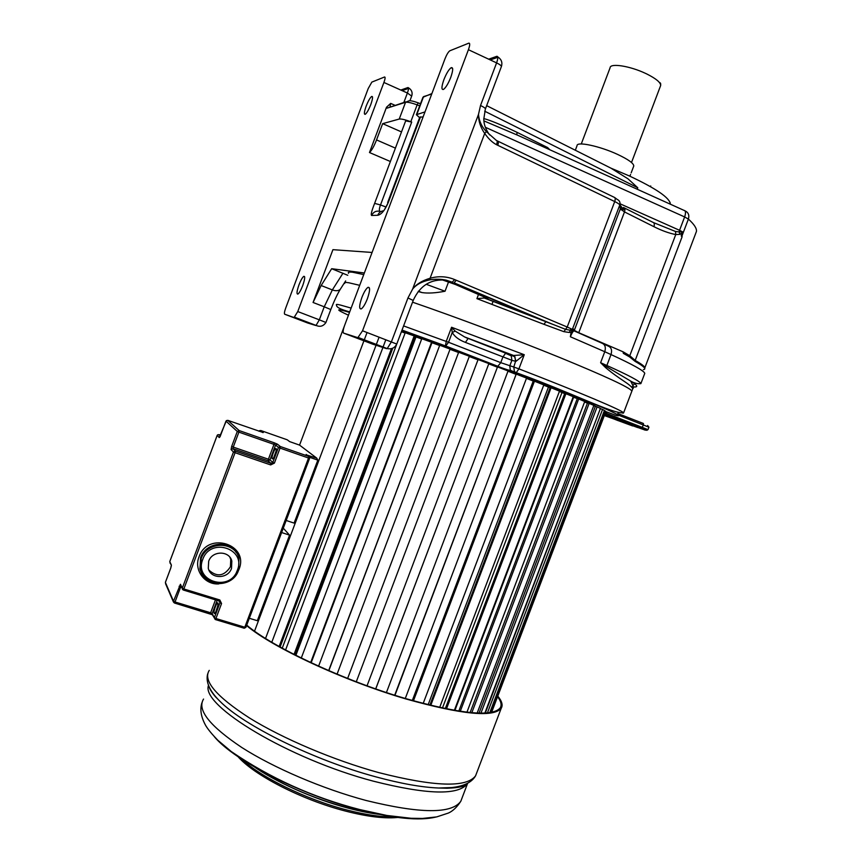 <?xml version="1.0" encoding="UTF-8"?>
<svg xmlns="http://www.w3.org/2000/svg" width="862" height="862" viewBox="0 0 862 862"><rect width="100%" height="100%" fill="white"/><g stroke="black" fill="none" stroke-linecap="round" stroke-linejoin="round"><path stroke-width="1.29" d="M387.652 202.548L419.783 117.2L423.123 116.876M420.516 116.866L388.266 202.516C384.872 210.328 381.37 214.573 377.739 215.274C378.914 212.537 380.907 211.039 383.73 210.802M484.692 111.198L637.783 187.776L627.967 178.8L610.932 168.155L629.088 175.837C656.251 188.562 670.022 198.012 670.377 204.208M452.108 282.219L449.382 281.874L487.924 298.586L484.282 298.004L476.923 298.651L478.625 294.147M294.233 317.27L297.767 311.559L383.913 82.461C385.217 78.776 385.433 76.955 384.581 76.977L371.845 82.105L368.214 88.549L285.731 307.982C284.46 311.548 284.115 313.628 284.675 314.21L316.063 325.416L319.328 319.834L297.767 311.559M575.331 150.247L577.055 145.656C576.603 141.185 599.855 146.098 617.655 154.438C628.226 159.427 633.602 163.263 633.785 165.957L633.581 166.495M571.959 330.534L571.441 331.999L569.329 332.473L570.946 328.724L572.346 329.403L571.959 330.534L565.494 329.327L545.969 321.634L543.944 324.317L476.923 298.651M570.364 336.751C572.26 332.269 573.607 330.351 574.404 331.019L602.118 343.27C605.146 344.638 606.029 347.451 604.768 351.718L570.364 336.751L570.913 333.389L573.542 329.112L574.297 330.383L578.747 332.71L623.021 351.782L629.788 355.715L635.175 360.435L682.133 236.684L681.217 235.972L682.618 231.9L679.105 231.953L680.086 234.335L682.532 232.503M605.587 367.6L606.309 366.587L600.609 362.708L605.587 367.6C620.575 380.207 628.883 383.062 632.805 388.643C633.947 388.223 633.214 385.691 630.618 381.058L606.309 366.587L606.859 365.499L600.609 362.708L604.768 351.718L611.007 354.562C612.257 350.317 611.384 347.515 608.378 346.158L603.152 343.744M632.536 389.355L631.9 391.025C629.616 387.491 605.512 376.285 559.567 357.418C514.916 339.251 456.073 317.151 412.553 302.185C456.073 317.151 514.916 339.251 559.567 357.418C605.512 376.285 629.616 387.491 631.9 391.025L623.603 412.887C622.967 410.7 580.859 392.803 518.913 368.861L516.155 372.804L514.398 371.479L513.806 367.04L500.757 362.665L448.552 342.279L445.622 346.158L401.961 330.254M631.253 386.65C641.35 388.18 635.251 383.946 630.618 381.058C634.281 383.181 637.697 384.032 640.875 383.622C640.132 381.381 628.786 375.336 606.859 365.499L611.007 354.562C632.87 364.604 644.119 370.865 644.765 373.354L644.507 374.065M633.042 385.433L634.4 383.913M468.422 49.705C469.995 45.201 470.113 43.014 468.788 43.165L449.759 50.826C448.24 52 446.645 54.651 444.997 58.788L344.595 325.448C343.076 329.79 342.742 332.344 343.615 333.109L357.849 337.667L362.536 330.782L468.422 49.705L496.587 62.883L480.522 105.509L478.485 114.409C479.1 121.079 481.739 126.811 486.383 131.617L496.286 140.355C497.417 140.646 497.482 142.079 496.49 144.676L614.725 201.557C617.882 203.098 619.562 204.272 619.767 205.07L620.317 208.895L624.497 211.923L578.747 332.71M497.331 140.905C498.505 141.163 498.645 142.639 497.762 145.333M653.924 226.684L624.497 211.923C625.284 209.412 624.95 207.936 623.474 207.494L652.836 222.277C654.312 222.741 654.678 224.217 653.924 226.684C661.747 230.617 669.031 233.246 675.754 234.572L680.086 234.335M653.676 222.665L675.539 231.479L675.754 234.572L629.788 355.715L629.637 356.954L635.154 361.415L635.175 360.435C641.296 363.883 644.496 366.264 644.765 367.568L644.722 368.031M620.026 206.869L622.903 208.679L621.373 209.671L623.937 209.423L621.976 207.731L620.274 208.572M620.996 209.789L620.349 209.013M619.875 204.768L622.138 207.807M623.592 209.304L624.928 209.865M675.539 231.479L679.105 231.953L679.558 230.305L682.618 231.9M483.894 120.885L517.372 135.097L683.943 210.339C685.743 210.694 685.969 212.892 684.633 216.944L485.306 127.253M483.765 118.547C490.629 120.411 501.695 125.001 516.984 132.306L547.629 147.574L549.848 149.772M516.888 134.871L516.984 132.306M484.907 298.123L545.969 321.634L446.344 280.193L452.248 282.23L454.608 279.557C446.731 276.325 438.564 275.883 430.084 278.254C422.1 280.646 416.281 284.244 412.629 289.061L478.485 114.409C478.41 120.992 480.479 127.339 484.703 133.47C488.517 138.868 492.45 142.596 496.49 144.676M486.383 131.617L484.703 133.47L430.084 278.254L430.213 279.794C422.272 281.335 416.411 284.428 412.629 289.061L407.952 297.972L413.21 300.439M362.536 330.782L396.757 344.057L413.232 300.375C420.042 285.397 431.086 278.674 446.344 280.193C441.01 279.051 435.633 278.922 430.213 279.794M569.329 332.473L563.899 331.676L543.944 324.317M571.441 331.999L570.913 333.389M572.346 329.403L619.767 205.07C620.478 202.43 619.606 200.534 617.138 199.381L614.778 197.581M574.167 330.9L573.542 329.112M629.637 356.954L623.355 353.355L623.021 351.782M631.684 391.585L631.9 391.025L631.684 391.585M359.702 285.322L348.776 282.758C345.274 282.186 343.916 282.424 344.692 283.458C343.916 282.424 345.274 282.186 348.776 282.758L359.702 285.322M363.742 274.601L352.72 272.263C349.185 271.799 347.774 272.144 348.517 273.297M372.072 252.458L332.937 249.668L313.068 302.476L321.149 285.527L331.665 268.707L347.763 275.29M364.346 272.995L331.665 268.707M390.378 161.517L369.475 152.52C371.684 150.494 374.033 146.303 376.543 139.924L382.663 123.654L401.509 131.929M369.475 152.52L386.499 107.244L390.691 103.397L390.066 106.651M379.948 211.373C379.021 210.468 379.215 208.335 380.508 204.951L385.659 206.88M420.516 103.72L418.253 102.88L417.143 104.873L410.808 121.725L411.713 122.059L405.679 120.852L404.774 123.255M377.739 215.274L371.619 215.468C370.66 214.907 371.651 210.888 374.614 203.389L380.508 204.951L411.713 122.059M371.619 215.468C373.515 211.718 376.457 210.414 380.465 211.556L381.23 211.416M424.998 111.898L416.378 114.711L419.6 117.674M410.808 121.725C405 119.624 401.142 118.73 399.235 119.053L382.663 123.654M442.055 279.784L456.612 284.913M426.184 284.277L445.04 291.237C435.622 293.037 427.951 293.489 422.014 292.584L418.199 291.496M450.751 77.397C448.251 83.646 445.837 87.655 443.521 89.4C441.312 90.014 441.441 86.793 443.876 79.735C446.354 73.507 448.768 69.51 451.106 67.721C453.304 67.074 453.186 70.307 450.751 77.397M367.406 298.683C365.251 304.124 363.214 307.529 361.275 308.887C358.969 309.253 359.163 305.471 361.846 297.552C363.979 292.132 366.027 288.738 367.966 287.348C370.283 286.938 370.089 290.72 367.406 298.683M366.156 106.166C364.141 111.898 363.85 114.603 365.262 114.301C366.878 113.019 368.71 109.776 370.768 104.604C372.772 98.85 373.074 96.145 371.651 96.469C370.024 97.783 368.193 101.016 366.156 106.166M298.985 284.837C296.797 291.14 296.442 294.222 297.918 294.082C299.308 293.037 300.903 290.203 302.724 285.591C304.911 279.256 305.267 276.163 303.79 276.336C302.39 277.402 300.784 280.225 298.985 284.837M587.431 403.2L584.576 401.951M573.909 397.414L573.09 397.07M564.675 393.6L559.373 391.445L561.992 392.522L442.443 708.058M550.107 387.717L543.717 385.174M533.793 381.252L526.445 378.375L533.244 381.047L412.305 700.515M516.112 374.356L507.977 371.21L516.101 374.367M497.363 367.137L488.754 363.861L497.352 367.147M469.273 356.523L477.99 359.799L469.284 356.512M458.573 352.504L450.169 349.379L458.562 352.515M311.171 662.749L431.959 342.71L439.642 345.511L431.884 342.667M295.882 655.346L416.012 336.934L421.68 338.971L414.805 336.482M405.118 333.034L401.412 331.719L282.24 648.181M615.705 415.301L605.253 411.389M513.493 355.564L514.442 356.103L515.972 361.329L524.268 354.724L513.224 355.51L464.543 336.913L455.147 331.083L451.569 327.258L452.238 332.506L448.552 342.279L403.599 325.922M505.94 353.28L468.422 338.518L513.224 355.51L514.948 356.814L513.806 355.564L464.543 336.913L468.044 338.561L465.437 342.408C459.015 339.962 454.619 336.654 452.238 332.506L455.147 331.083M509.55 354.573L514.948 356.814L515.562 361.297L511.888 360.316L465.437 342.408M614.746 415.085C632.029 419.632 590.847 401.595 516.155 372.804L497.708 366.425L445.438 345.921L446.225 341.395L451.569 327.258L524.268 354.724L518.913 368.861L513.806 367.04L515.562 361.297M590.696 403.869L590.039 403.675M485.306 713.046L600.329 408.674M479.035 713.1L595.405 406.271L593.724 405.743M470.135 712.54L587.572 402.823L584.608 401.875M458.81 711.096L577.303 398.492L578.671 398.955L460.265 711.312M445.298 708.65L564.772 393.352L565.903 393.718L446.473 708.887M429.869 705.17L550.193 387.491L551.066 387.76L430.752 705.385M412.876 700.677L533.88 381.047L534.451 381.198L413.448 700.838M394.71 695.225L516.198 374.162L394.699 695.225M299.567 445.083L344.304 326.245M254.549 631.124L363.904 340.867M364.195 340.102L367.05 332.517M379.097 337.15L376.241 344.714M376.047 345.242L265.539 638.44M271.789 642.244L382.911 347.472M382.976 347.289L385.82 339.736M279.148 646.478L391.445 348.636M280.096 647.006L392.77 348.173M285.581 649.991L405.226 332.732L414.18 335.932L294.039 654.409M294.739 654.764L414.891 336.266L414.18 335.932M416.012 336.934L414.827 336.428M301.291 658.029L421.787 338.68L431.56 342.246L310.676 662.522M431.959 342.451L311.085 662.716L431.56 342.246M318.595 666.154L439.739 345.242L450.104 349.067L328.681 670.593M328.842 670.668L450.104 349.067M337.074 674.149L458.67 352.256L469.359 356.254L347.645 678.426M347.623 678.426L469.359 356.254M356.286 681.799L478.087 359.54L488.851 363.613L367.04 685.796M375.746 688.91L497.514 366.91L375.692 688.889M386.424 692.542L508.074 370.962L497.514 366.91M394.968 695.3L516.187 374.151M405.291 698.468L526.542 378.106L516.467 374.194M533.804 381.241L533.244 381.047M423.177 703.478L543.825 384.883L534.451 381.198M550.128 387.641L548.458 387.07L428.145 704.739M439.652 707.454L559.503 391.132L551.066 387.76M564.729 393.449L561.992 392.522M454.349 710.363L573.23 396.703L565.903 393.718M577.281 398.546L573.586 397.296L454.888 710.45M466.945 712.195L584.748 401.498L578.671 398.955M471.837 712.691L589.123 403.373L587.572 402.823M477.182 713.036L593.853 405.42L589.123 403.373M480.953 713.133L597.107 406.886L595.405 406.271M484.864 713.068L600.426 408.416L597.107 406.886M487.429 712.896L602.538 409.45L600.717 408.793M489.788 712.626L604.424 410.463L602.538 409.45M491.049 712.421L605.383 411.055L604.337 410.678M605.792 411.422L491.857 711.732L605.857 411.54L605.383 411.055M491.857 711.732L491.383 712.357M401.552 331.784L405.108 333.044M543.707 385.185L548.458 387.07M246.758 625.144C271.713 646.802 344.035 680.657 406.088 698.705C460.998 714.07 492.353 717.141 500.186 707.917C501.953 705.062 501.102 701.366 497.633 696.798M497.859 696.194C501.975 701.215 503.085 705.267 501.188 708.348C493.323 717.647 461.73 714.555 406.411 699.093C344.509 681.077 272.295 647.427 246.597 625.586M270.183 775.347L274.849 777.977M359.346 809.623L356.383 808.965M229.863 557.229L230.747 559.395L230.434 566.733C224.26 576.225 217.105 577.368 208.949 570.148M231.512 568.414L231.835 561.043C229.335 550.419 212.16 550.495 208.69 561.227L208.281 568.295C210.565 579.21 228.031 579.242 231.512 568.414M281.637 532.544L289.567 535.14L257.329 620.715L249.344 618.28M283.286 528.169L289.567 535.14M307.012 455.093L316.72 458.121L317.819 460.146L294.104 523.094L286.184 520.476M289.654 441.613L287.251 439.803L260.733 430.494L262.587 432.508M299.782 445.191L289.513 441.559M637.783 187.776L637.233 189.241M581.268 143.976L610.102 67.742C610.134 62.915 629.831 65.932 645.444 73.345L646.78 73.97C656.101 78.657 660.723 82.504 660.658 85.521L660.421 86.157M307.756 323.024L284.675 314.21M411.68 96.102L407.403 93.021L403.847 102.459M408.459 87.784L407.963 87.536C408.868 87.525 408.685 89.357 407.403 93.021L383.913 82.461M400.787 90.047L407.963 87.536M486.664 105.649L610.932 168.155M695.731 233.311L696.453 231.404C696.819 228.365 694.136 224.271 688.393 219.088C689.525 215.166 688.382 212.418 684.988 210.834M620.047 203.788L679.558 230.305L684.633 216.944L688.393 219.088L681.799 236.414M497.999 141.228L613.981 197.182C615.306 197.527 615.554 198.982 614.725 201.557L567.218 327.032L454.608 279.557M620.317 208.895L574.297 330.383M621.976 207.731L620.004 206.74M547.338 148.641L547.629 147.574M488.668 59.176L496.803 56.321C498.204 56.213 498.139 58.411 496.587 62.883C499.68 64.381 501.285 65.598 501.415 66.525C502.589 62.667 501.512 59.553 498.204 57.172M497.708 56.827L496.803 56.321M501.318 66.773L485.425 108.924C485.263 108.106 483.625 106.963 480.522 105.509M485.349 109.129L483.787 119.118C483.938 121.585 483.797 126.52 489.508 134.86M570.946 328.724L567.218 327.032L563.899 331.676M635.154 361.415C644.033 366.436 646.78 369.173 643.397 369.615M634.475 383.698L634.798 382.868M650.713 185.944L650.541 186.677M492.019 304.232L493.172 301.194M307.788 323.024L315.718 325.48M294.567 317.205L316.063 325.416C320.093 327.204 323.379 326.224 325.933 322.474L319.328 319.834L324.231 306.797L330.803 309.555M313.068 302.476L324.231 306.797L332.344 289.923C335.641 291.108 338.249 290.957 340.167 289.46L341.395 287.552M321.149 285.527L332.344 289.923L342.979 273.211M376.543 139.924L395.41 148.124M394.936 105.283L390.691 103.397M386.499 107.244L387.027 108.159L405.539 102.309C407.467 101.921 411.336 102.772 417.143 104.873L419.719 105.832M405.754 101.856L387.027 108.159M418.145 102.837C413.566 101.188 410.506 100.52 408.976 100.832L405.539 102.309L399.235 119.053M388.266 202.516L384.269 210.08M374.614 203.389L405.679 120.852M416.96 114.129L423.544 96.619L431.722 94.033M416.508 114.366L422.951 97.255L431.905 93.57M445.04 291.237L448.499 282.068M418.242 291.442L419.428 291.906M343.615 333.109L372.696 344.153M375.315 344.358L375.951 344.261M357.849 337.667L387.21 348.582L391.391 341.891L407.952 297.972M358.441 337.559L387.21 348.582C391.628 349.433 394.807 347.925 396.757 344.057L396.746 344.078M372.007 343.927L386.585 348.668M484.282 298.004L553.07 324.468L454.112 282.887L456.213 280.236M401.52 331.45L405.215 332.754M414.363 336.018L421.787 338.691M423.705 339.38C463.444 353.743 515.498 373.526 550.689 387.641M559.481 391.176L565.881 393.783M573.187 396.8L577.292 398.524M584.673 401.681L586.903 402.662M401.67 331.03C467.743 354.12 585.848 400.108 596.31 406.595M349.509 312.389C335.544 308.23 335.199 309.156 348.453 315.19M497.708 366.425L500.757 362.665L502.869 357.083L505.541 353.312L511.263 355.855L511.888 360.316L509.765 365.908L510.358 370.315C508.246 370.251 504.162 368.958 498.117 366.404L445.999 346.115L402.037 330.081M351.125 308.09L340.393 305.04C336.977 304.232 335.706 304.232 336.568 305.04C336.137 307.163 340.522 309.436 349.703 311.872M622.946 413.275L623.603 412.887C611.891 413.652 573.758 393.525 516.478 372.761L510.358 370.315L512.093 371.63M590.136 403.61L589.5 403.416M604.327 415.57L645.358 430.17L604.758 414.169M604.434 415.021L637.611 427.53L604.337 415.279M605.426 414.428L606.428 413.351L605.243 412.887M641.5 428.414L641.64 428.414C649.42 431.474 645.972 429.966 647.998 429.642L606.428 413.351L606.923 412.047M617.795 414.891L648.924 427.196L647.61 425.526M617.774 413.501L643.375 423.468L643.472 424.88L641.64 428.414L604.768 414.137M606.611 416.174L607.15 415.893M637.611 427.53L631.997 425.031M632.708 425.968L618.226 420.634L618.905 419.966M618.097 420.624L604.359 415.204M476.675 772.934L475.598 775.789C466.676 787.868 434.34 786.79 378.59 772.567C333.745 760.23 282.962 738.691 249.668 718.1C216.125 696.453 202.656 680.538 209.261 670.377M461.957 798.255L460.814 801.261C451.699 814.03 420.106 813.76 366.027 800.464C322.625 788.87 273.728 767.934 241.791 747.494C209.617 725.955 196.859 709.814 203.551 699.06M208.518 685.387C200.296 705.267 288.554 758.883 373.332 781.166C427.164 794.753 458.552 795.561 467.506 783.59M501.188 708.348L475.598 775.789C471.805 782.362 463.778 786.295 451.516 787.577L438.607 788.019C421.69 787.318 400.808 783.601 375.961 776.877C314.328 760.37 243.634 725.524 219.778 701.129C214.11 695.559 210.468 690.591 208.873 686.249M435.903 817.057C419.557 821.033 393.869 818.555 358.829 809.623C300.612 794.624 234.658 760.812 214.563 736.978M253.105 765.941C279.213 783.633 310.891 797.662 348.14 808.039C360.478 811.282 371.694 813.448 381.78 814.536M395.636 816.799C382.771 817.348 366.372 815.043 346.427 809.871C305.514 799.311 259.225 776.446 240.832 758.269M238.462 570.45C232.686 588.11 204.089 587.938 200.48 569.987L201.18 558.587C206.869 541.088 234.787 540.916 238.979 558.134L238.494 570.342M202.764 559.363C193.67 581.311 230.003 592.485 237.352 570.256C246.532 548.588 210.35 536.929 202.764 559.363M218.819 583.919C204.66 584.964 193.605 569.987 199.036 556.83C207.817 530.927 249.571 544.45 238.968 569.426L238.02 571.581M236.21 552.585C228.602 539.386 205.587 542.51 200.62 557.606L199.919 568.963C202.915 578.111 209.38 582.723 219.304 582.831M236.522 572.142L237.449 570.288M217.924 605.393L215.92 611.546M214.142 613.259C213.108 611.686 217.095 601.105 217.967 603.109C219.034 604.628 215.004 615.328 214.142 613.259M276.131 450.955L273.965 457.086M272.273 458.778C270.959 457.927 274.956 447.324 276.109 448.606C277.445 449.393 273.416 460.136 272.273 458.778M217.138 600.361L212.181 613.55L215.198 619.498L244.205 628.236L245.929 627.353L244.797 627.234L244.205 628.236L215.328 619.53L215.92 618.517L244.797 627.234L308.531 458.024L280.053 448.1L274.396 463.12L272.791 462.42L278.437 447.41L275.581 445.051L269.989 459.899L272.791 462.42L270.916 463.325L268.147 460.793L232.955 448.682L235.369 451.095L270.916 463.325L270.657 464.92L274.396 463.12M174.469 603.012L212.311 614.714M220.004 436.786L219.271 437.573L217.17 435.439L169.771 561.625L171.376 565.041L170.708 568.241L165.385 582.421L173.499 601.202L180.449 584.274L182.291 588.175L233.473 452L231.081 449.565L232.955 448.682L233.257 447.098L231.673 446.419L237.298 431.453L238.882 432.131L233.257 447.098L268.405 459.209L273.987 444.372L238.882 432.131L239.173 430.569L227.708 420.311L263.255 432.562M225.984 421.13L237.298 431.453L239.173 430.569L274.245 442.809L273.987 444.372L275.581 445.051L277.424 444.167L274.245 442.809M277.424 444.167L280.301 446.516L308.758 456.44L306.172 454.446M316.72 458.121L299.502 445.061M317.819 460.146L309.598 457.28M309.555 458.315L245.929 627.256L309.598 458.315L308.758 456.44L308.531 458.024L309.598 458.315L309.555 457.183M231.673 446.419L231.081 449.565M227.751 420.333L225.963 421.162L220.101 436.603M219.271 437.573L226.48 420.505M270.657 464.92L235.078 452.701L183.854 588.962L219.832 599.984L221.556 603.551L215.92 618.517L214.347 617.72L219.972 602.753L218.959 600.922M181.44 587.302L180.643 587.065L175.029 601.988L210.63 612.763L215.478 599.855M219.832 599.984L219.12 600.976L183.272 590.007L183.854 588.962L182.291 588.175L182.227 588.972L183.164 589.974L219.239 601.008L219.972 602.753L221.556 603.551M220.672 435.202L218.937 434.599L220.349 436.021M169.943 562.854L171.376 565.041M170.708 568.241L171.322 565.795M165.375 582.378L170.698 568.22M169.76 561.593L217.159 435.418L218.894 434.588M287.208 439.792L287.886 440.299M215.328 619.53L212.127 614.369L210.059 613.766L210.63 612.763L212.181 613.55L212.397 614.897M210.059 613.766L174.48 603.001L173.434 601.978L174.361 602.969L175.029 601.988L173.499 601.202L173.434 601.978L165.515 583.606M260.69 430.483L259.009 431.291L259.634 430.591M179.102 586.289L180.643 587.065L180.977 586.322M180.449 584.274L180.632 585.589M280.053 448.1L280.301 446.516L278.437 447.41L280.053 448.1M235.078 452.701L235.369 451.095L233.473 452L235.078 452.701M269.989 459.899L268.405 459.209L268.147 460.793L269.989 459.899M631.501 162.519L660.658 85.521C660.852 83.56 660.497 82.623 659.592 82.698M629.906 176.204L630.564 174.458M631.178 172.842L633.785 165.957M409.127 88.215C411.82 90.208 412.693 92.784 411.734 95.941L409.924 100.746M402.134 90.65L408.545 88.42M490.273 59.931L497.805 57.312M644.668 368.268L696.453 231.404M640.875 383.622L644.765 373.354M670.388 204.219L670.011 202.258M325.933 322.474L330.814 309.523C334.025 301.247 337.139 294.556 340.167 289.46L345.662 280.904M422.014 292.584L418.436 291.194M452.615 68.421L451.106 67.721M369.421 287.919L367.966 287.348M371.651 96.469L372.492 96.846M303.79 276.336L304.598 276.659M595.211 406.228L593.821 405.496M592.399 404.784C572.68 394.871 462.754 352.418 401.67 331.04M647.998 429.642L648.935 427.175M207.688 673.815C205.522 681.864 209.552 690.968 219.778 701.129L215.942 697.25C216.114 697.67 209.735 690.16 209.154 686.874M438.607 788.019L447.173 788.234C458.756 787.857 465.523 786.316 467.473 783.601M467.527 783.569L460.814 801.261C456.979 807.155 452.852 811.077 448.434 813.038L436.743 816.896L422.563 818.437L411.174 818.286L386.887 815.463L359.691 809.547C312.971 797.458 270.162 778.127 231.275 751.545L217.752 740.189C212.16 734.402 208.205 729.629 205.889 725.869C201.083 717.324 199.747 709.663 201.88 702.886M383.299 814.816C372.912 813.803 361.113 811.551 347.892 808.06C313.617 799.085 274.547 781.522 252.275 765.456M399.375 817.273C385.907 818.943 367.923 816.874 345.447 811.067C301.937 799.882 253.277 774.96 237.352 755.909M466.202 783.989L465.814 784.991M201.988 573.952L200.48 569.987C204.24 588.013 232.783 588.078 238.505 570.428L238.979 558.134M231.835 561.043L230.747 559.395M218 604.327L217.914 603.95C217.935 605.986 217.181 608.701 215.662 612.095M276.217 449.996L276.109 449.619C276.454 450.438 275.689 453.046 273.793 457.453M217.73 434.75L217.17 435.407M180.664 585.664L183.283 589.996"/></g></svg>
